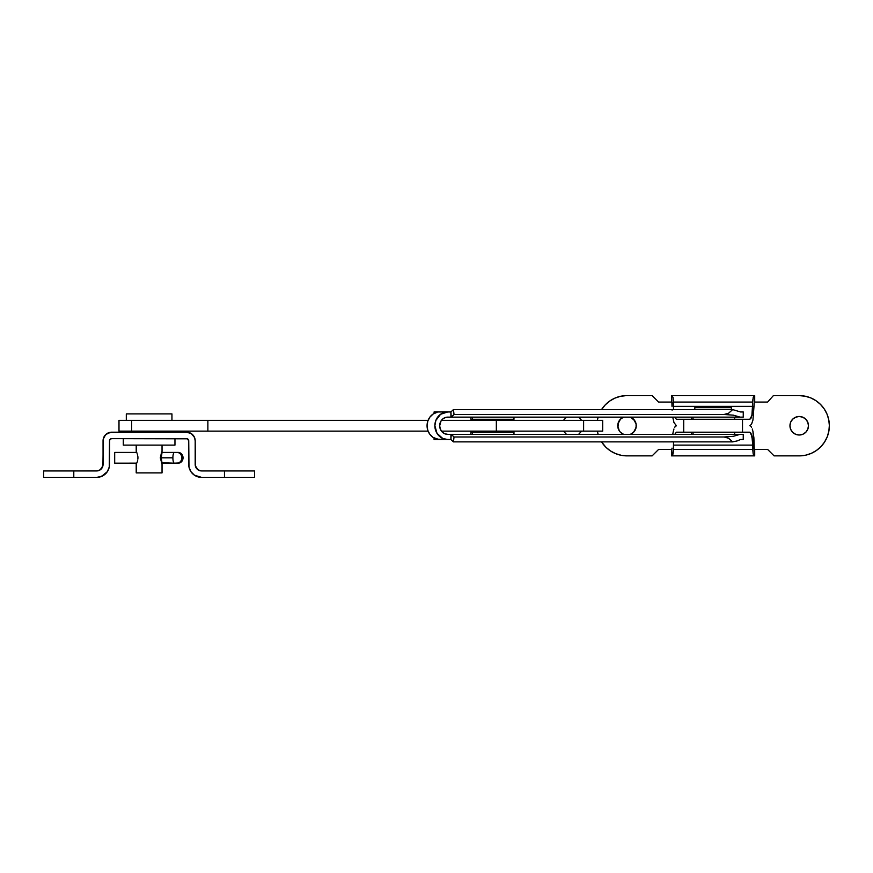 <?xml version="1.0" encoding="UTF-8"?>
<svg xmlns="http://www.w3.org/2000/svg" width="873" height="873" viewBox="0 0 873 873"><rect width="100%" height="100%" fill="white"/><g stroke="black" fill="none" stroke-linecap="round" stroke-linejoin="round"><path stroke-width="1.31" d="M187.411 438.813L188.732 440.81L188.732 464.48A12.92 12.92 0 0 0 201.652 477.4L224.47 477.4L224.47 470.94L254.61 470.94L254.61 477.4L254.61 470.94L201.652 470.94L198.062 469.849L195.323 465.746L195.192 440.81L194.537 437.515L191.362 433.641L186.582 432.19L109.998 432.364L105.589 434.721L103.232 439.13L102.938 465.746L100.188 469.849L96.608 470.94L43.65 470.94L73.79 470.94L73.79 477.4L96.608 477.4L101.552 476.418L107.346 471.66L109.267 467L109.518 440.81L110.151 439.283L111.668 438.65L187.411 438.813L188.732 440.81L188.983 467L190.914 471.66L194.472 475.218L201.652 477.4L254.61 477.4L224.47 477.4L224.47 470.94L201.652 470.94A6.46 6.46 0 0 1 195.192 464.48L195.192 440.81A8.61 8.61 0 0 0 186.582 432.19L111.668 432.19L106.888 433.641L104.509 436.02M97.863 470.82L73.79 470.94L73.79 477.4L43.65 477.4L96.608 477.4A12.92 12.92 0 0 0 109.518 464.48L109.682 439.981M198.062 469.849L197.08 469.052M195.323 465.746L195.192 464.48M195.028 439.13L194.537 437.515M193.741 436.02L192.671 434.721M191.362 433.641L188.262 432.364M103.712 437.515L103.232 439.13M99.129 477.149L103.778 475.218L107.346 471.66M108.536 469.423L109.267 467M110.151 439.283L111.668 438.65L186.582 438.65A2.15 2.15 0 0 1 188.732 440.81M190.914 471.66L194.472 475.218L199.131 477.149M96.608 470.94A6.46 6.46 0 0 0 103.058 464.48L103.058 440.81A8.61 8.61 0 0 1 111.668 432.19M109.518 440.81A2.15 2.15 0 0 1 111.668 438.65M795.674 417.196L799.221 416.486A9.254 9.254 0 0 0 789.956 425.74A9.254 9.254 0 0 0 799.21 435.005A9.254 9.254 0 0 1 789.956 425.74A9.254 9.254 0 0 1 799.221 416.486L802.756 417.196L805.757 419.204L807.765 422.205L808.474 425.74L807.765 429.287L805.757 432.288L802.756 434.296L799.221 435.005L795.674 434.296L792.673 432.288L790.665 429.287L789.956 425.74L790.665 422.205L792.673 419.204L795.674 417.196L799.221 416.486A9.254 9.254 0 0 1 808.474 425.74A9.254 9.254 0 0 1 799.221 435.005L795.674 434.296M623.628 434.35L620.463 432.277A9.254 9.254 0 0 0 623.628 434.35A9.254 9.254 0 0 1 623.595 417.13A9.254 9.254 0 0 0 619.317 420.579M619.306 420.6A9.254 9.254 0 0 0 618.455 422.172M618.455 429.265A9.254 9.254 0 0 1 617.931 427.541L618.455 429.276A9.254 9.254 0 0 0 619.306 430.858L617.746 425.729A9.254 9.254 0 0 0 617.931 427.53L618.455 422.183A9.254 9.254 0 0 0 617.931 423.918L620.463 419.182L623.595 417.13M617.931 423.929A9.254 9.254 0 0 0 617.746 425.718M619.317 430.88A9.254 9.254 0 0 0 620.452 432.266M615.552 453.6L621.172 455.291L627.01 455.87A30.14 30.14 0 0 1 601.562 441.88L605.818 447.162L610.369 450.861L615.552 453.6L621.172 455.291L627.01 455.87L652.142 455.87L658.602 449.42L671.523 449.42L671.523 455.87L754.709 455.87L754.709 449.42L767.618 449.42L774.078 455.87L799.908 455.87L805.735 455.171L811.312 453.349L816.419 450.49L820.893 446.681L824.538 442.087L827.222 436.871L828.848 431.24L829.35 425.402L828.717 419.564L826.96 413.977L824.156 408.826L820.402 404.308L815.851 400.62L810.668 397.87L805.048 396.178L799.221 395.611L773.38 395.611L767.618 402.06L754.512 402.06L754.709 395.6L671.523 395.6L671.523 402.06L658.602 402.06L652.142 395.6L626.312 395.6L620.496 396.309L614.919 398.121L609.801 400.991L605.327 404.788L601.552 409.59A30.14 30.14 0 0 1 626.312 395.6A30.14 30.14 0 0 0 609.78 401.002L605.327 404.788M598.125 417.13L597.383 420.219A30.14 30.14 0 0 0 597.372 420.251L597.35 420.36A30.14 30.14 0 0 1 598.125 417.13L597.35 420.36M597.361 431.12L598.125 434.35A30.14 30.14 0 0 1 597.361 431.12L598.125 434.35M620.463 432.277L619.306 430.869L620.463 432.277M633.547 419.182L636.09 423.918L636.09 427.53L633.547 432.277L630.382 434.35A9.254 9.254 0 0 0 630.426 417.13L634.704 420.59M658.602 402.06L671.708 402.06L658.602 402.06L652.142 395.6L626.312 395.6M601.562 441.88A30.14 30.14 0 0 0 605.818 447.162L610.369 450.861A30.14 30.14 0 0 1 610.358 450.85M767.618 449.42L754.709 449.42L767.618 449.42L774.078 455.87L799.908 455.87A30.14 30.14 0 0 0 816.441 450.468L820.893 446.681A30.14 30.14 0 0 0 827.222 436.871L828.848 431.24L829.35 425.402L828.717 419.564L826.96 413.977A30.14 30.14 0 0 0 820.402 404.308L815.851 400.62A30.14 30.14 0 0 0 815.84 400.609M810.657 397.859A30.14 30.14 0 0 1 810.679 397.87L805.048 396.178A30.14 30.14 0 0 0 805.048 396.178M806.903 420.59A9.254 9.254 0 0 0 805.768 419.204L806.914 420.6A9.254 9.254 0 0 1 807.765 422.194L808.474 425.74A9.254 9.254 0 0 0 807.776 422.216M807.776 429.276A9.254 9.254 0 0 0 808.289 427.563L807.765 429.287A9.254 9.254 0 0 1 799.221 435.005L801.021 434.819M792.673 432.288L791.516 430.891M790.665 429.287L790.141 427.552M789.956 425.74L790.665 422.205M791.516 420.6L792.673 419.204M635.555 422.183L636.09 423.918M636.264 425.729L635.555 429.276M634.704 430.869L633.547 432.277M630.546 434.285L630.382 434.35A9.254 9.254 0 0 0 630.426 417.13M671.708 402.06L671.523 395.6L673.039 397.488L673.552 409.59L673.465 406.36L752.755 406.36L673.465 406.36L673.465 402.06L752.755 402.06L753.192 397.488L754.217 395.6L672.003 395.6L673.039 397.488L673.465 402.06L752.755 402.06L751.904 415.493L749.842 419.28L683.712 419.28L683.712 432.19L676.379 432.19L674.764 434.372L676.379 432.19L749.842 432.19L751.904 435.976L752.755 445.11L673.465 445.11L673.552 441.88L673.465 445.11L752.755 445.11L752.755 449.42L673.465 449.42L673.465 445.11L673.356 451.887L672.003 455.87L754.217 455.87L753.192 453.982L752.755 449.42L673.465 449.42L673.039 453.982L672.003 455.87L671.708 449.42L658.602 449.42L652.142 455.87L627.01 455.87A30.14 30.14 0 0 1 627 455.87M674.764 417.098L676.379 419.28L683.712 419.28L683.712 432.19L742.508 432.19L742.508 419.28L676.379 419.28L674.764 417.13M675.527 426.111L676.379 425.74L673.945 422.467L672.745 417.13L673.945 422.467L676.379 425.74L674.709 427.213L675.527 426.111M673.945 429.003L673.29 431.415L673.945 429.003M672.745 434.35L673.29 431.415L672.745 434.35M672.09 441.334L672.068 441.88M753.89 437.7L754.217 448.122L752.941 431.415L753.89 437.7M752.275 429.003L752.941 431.415L752.275 429.003M750.693 426.111L751.511 427.213L750.693 426.111M754.305 449.038L754.217 448.122L754.305 449.038M754.512 449.42L754.709 455.87L753.192 453.982L752.537 440.167L750.955 433.183L749.842 432.19L742.508 432.19L742.508 419.28L749.842 419.28L750.955 418.298L752.264 413.54L752.875 399.583L753.934 395.72L754.709 395.6L754.709 402.06L767.618 402.06L754.709 402.06M672.003 448.122L671.915 449.038L672.003 448.122M754.217 403.348L752.941 420.066L751.511 424.267L749.842 425.74L751.511 424.267L752.941 420.066L754.217 403.348M671.915 402.431L672.003 406.36L671.915 402.431M672.068 409.59L672.09 410.146M808.3 427.541A9.254 9.254 0 0 0 808.474 425.751M805.757 419.193A9.254 9.254 0 0 0 799.221 416.486M658.602 449.42L671.523 449.42M605.349 404.777A30.14 30.14 0 0 0 601.552 409.59M767.618 402.06L773.38 395.611L799.221 395.611A30.14 30.14 0 0 1 829.35 425.402A30.14 30.14 0 0 1 799.908 455.87M131.637 431.12L118.99 431.12L131.637 431.12L131.637 420.36L118.99 420.36L118.99 431.12L118.99 420.36L207.872 420.36L131.637 420.36L131.637 431.12L207.872 431.12L207.872 420.36L428.076 420.36L207.872 420.36L207.872 431.12L131.637 431.12M602.676 431.12L441.443 431.12L496.344 431.12L496.344 420.36L441.443 420.36L583.611 420.36L496.344 420.36L496.344 431.12L602.686 431.12L602.686 420.36L583.611 420.36L583.611 431.12L583.611 420.36L602.686 420.36M428.076 431.12L207.872 431.12L428.076 431.12M472.391 419.28L513.979 419.28L472.391 419.28L472.391 417.13L472.391 419.28L470.929 419.28L472.391 419.28M693.053 417.13L693.053 419.28L693.053 417.13M693.053 432.19L693.053 434.35L693.053 432.19M472.391 432.19L472.391 434.35L472.391 432.19L470.929 432.19L513.968 432.19L472.391 432.19M743.218 434.35L447.707 434.35L444.63 433.695L442.033 431.829L440.287 429.036L439.676 425.74L441.029 420.95L443.244 418.582L446.136 417.294L450.915 417.13L450.915 411.958L447.707 411.958L440.57 414.282L435.845 420.47L434.863 425.74L437.024 433.39L442.786 438.464L447.707 439.512L438.803 439.468L433.095 437.428L429.876 434.35L427.781 430.302L427.061 425.74L427.781 421.179L429.876 417.13L433.095 414.053L437.089 412.296A13.772 12.833 90 0 0 427.061 425.74A13.772 12.833 90 0 0 437.089 439.184L450.915 439.512L453.425 441.88L450.915 439.512L450.915 434.35L447.707 434.35A8.61 8.021 -90 0 1 439.676 425.74A8.61 8.021 -90 0 1 447.707 417.13L743.218 417.13M743.25 439.512L740.577 439.512L737.194 440.909L740.577 439.512L743.239 439.512L743.25 434.35L451.221 434.35L454.036 436.991L724.044 436.991L733.385 436.304L740.031 434.35L733.385 436.304L724.044 436.991L454.036 436.991L453.425 441.88L732.654 441.88L453.425 441.88L454.036 436.991L451.221 434.35L450.915 439.512L447.707 439.512A13.772 12.833 -90 0 1 434.863 425.74A13.772 12.833 -90 0 1 447.707 411.958L439.621 411.958L450.915 411.958L453.425 409.59L454.036 414.479L724.044 414.479L728.562 413.256L732.654 409.59L453.425 409.59L732.654 409.59L740.577 411.958L732.654 409.59L728.562 413.256L724.044 414.479L454.036 414.479L451.221 417.13L740.031 417.13L733.385 415.166L724.044 414.479L733.385 415.166L740.031 417.13L743.25 417.13L743.25 411.958L740.577 411.958L743.25 411.958M434.077 439.512L440.756 439.512L434.514 439.512L434.514 438.246L434.077 439.512L434.077 438.017M440.756 411.958L434.077 411.958L434.514 413.224L434.514 411.958L440.756 411.958M737.194 440.909L732.654 441.88L728.562 438.224L724.044 436.991L728.562 438.224L732.654 441.88L737.194 440.909M450.915 411.958L451.221 417.13L454.036 414.479L453.425 409.59L450.915 411.958M136.275 451.483L136.21 445.11L136.21 451.352M136.275 464.141L136.21 472.882L136.21 464.272L137.05 462.374L136.723 463.159L114.69 463.192L136.712 463.192M161.527 452.454L160.316 457.823L162.04 464.272L162.04 472.882L162.04 464.272L160.316 457.823L162.04 451.352L162.04 445.11L162.04 451.352M126.312 413.9L126.312 420.36L126.312 413.9L171.948 413.9L126.312 413.9M171.948 420.36L171.948 413.9L171.948 420.36M137.377 461.413L137.672 460.3L137.377 461.413M137.869 459.089L137.945 457.801L137.869 459.089M137.869 456.524L137.945 457.801L137.869 456.524M137.377 454.211L137.672 455.313L137.377 454.211M136.723 452.454L137.05 453.251L136.723 452.454L114.69 452.432L114.69 463.192L114.69 452.432L136.712 452.432M136.21 431.12L136.21 432.19L136.21 431.12M162.04 432.19L162.04 431.12L162.04 432.19M136.21 472.882L162.04 472.882L136.21 472.882M481.689 419.28L481.689 420.36L481.689 419.28M481.689 431.12L481.689 432.19L481.689 431.12M503.219 432.19L503.219 431.12L503.219 432.19M503.219 420.36L503.219 419.28L503.219 420.36M694.81 407.658L694.81 409.59L694.81 407.658L731.41 407.658L694.81 407.658M731.41 409.59L731.41 407.658L731.41 409.59M123.3 438.65L123.3 445.11L174.96 445.11L174.96 438.65L174.96 445.11L123.3 445.11L123.3 438.65M179.685 452.694L176.968 452.432A5.38 4.856 90 0 1 181.824 457.812L183.035 457.812A5.38 4.856 -90 0 0 178.19 452.432L162.04 452.432L161.265 457.812L172.887 457.812A5.38 1.528 -90 0 1 174.414 452.432A5.38 1.528 90 0 0 172.887 457.812A5.38 1.528 90 0 0 174.414 463.192L179.685 462.93M178.19 452.432C181.137 452.749 182.752 454.538 183.035 457.812C182.752 461.075 181.137 462.876 178.19 463.192A5.38 4.856 -90 0 0 183.035 457.812L181.824 457.812A5.38 4.856 90 0 1 176.968 463.192L178.19 463.192M174.414 463.192L176.968 463.192A5.38 4.856 -90 0 0 176.968 452.432L162.04 452.432L161.265 457.812L162.04 463.192L174.414 463.192L161.745 462.777L161.265 457.812L172.887 457.812A5.38 1.528 -90 0 0 174.414 463.192M43.65 477.4L43.65 470.94M581.614 431.12L578.635 434.35L581.614 431.12M566.457 434.35L563.478 431.12L566.457 434.35M563.478 420.36L566.457 417.13L563.478 420.36M578.635 417.13L581.614 420.36L578.635 417.13M513.979 419.28L513.979 417.13M734.64 417.13L734.64 419.28M734.64 432.19L734.64 434.35M513.979 434.35L513.979 432.19M434.077 413.453L434.077 411.958M470.929 432.19L470.929 434.35M691.58 432.19L691.58 434.35M691.58 419.28L691.58 417.13M470.929 419.28L470.929 417.13"/></g></svg>
